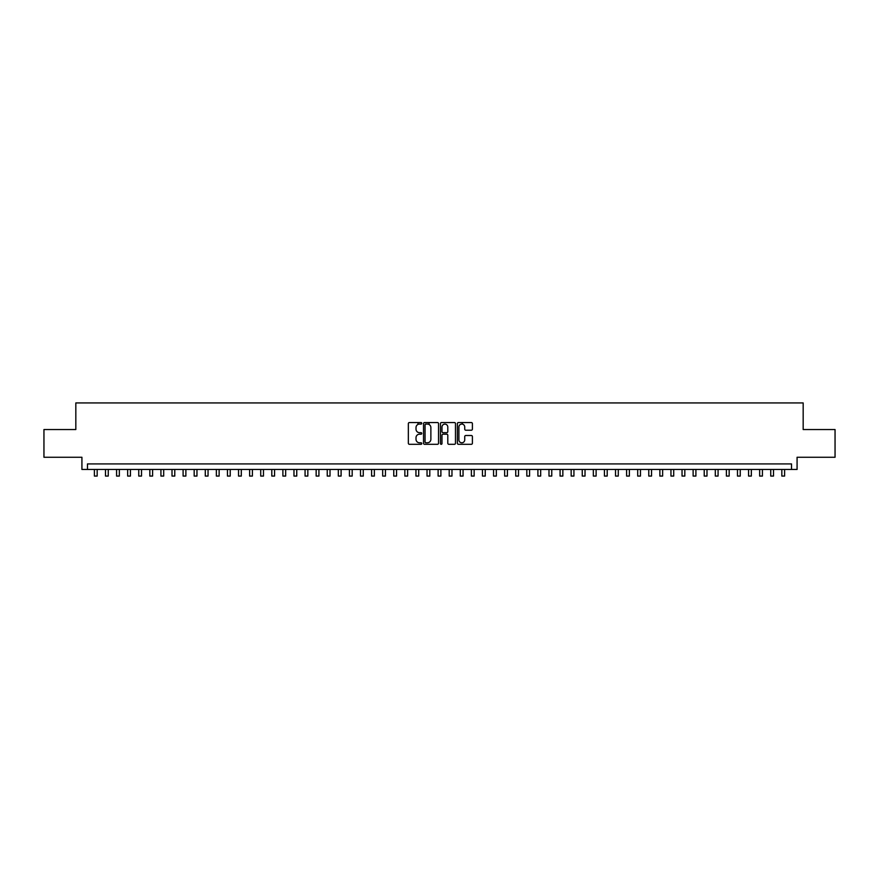 <?xml version="1.0" encoding="UTF-8"?>
<svg xmlns="http://www.w3.org/2000/svg" width="879" height="879" viewBox="0 0 879 879"><rect width="100%" height="100%" fill="white"/><g stroke="black" fill="none" stroke-linecap="round" stroke-linejoin="round"><path stroke-width="1.32" d="M421.755 423.304A0.758 0.758 0 0 0 420.997 422.546L409.438 422.546A1.088 1.088 0 0 0 408.35 423.634L408.35 443.225A1.088 1.088 0 0 0 409.438 444.313L420.997 444.313A0.758 0.758 0 0 0 421.755 443.554A0.758 0.758 0 0 0 420.997 442.785L419.503 442.785A3.483 3.483 0 0 1 416.02 439.302L416.02 437.676A3.483 3.483 0 0 1 419.503 434.193L420.997 434.193A0.758 0.758 0 0 0 421.755 433.435A0.758 0.758 0 0 0 420.997 432.666L419.503 432.666A3.483 3.483 0 0 1 416.02 429.183L416.02 427.557A3.483 3.483 0 0 1 419.503 424.074L420.997 424.074A0.758 0.758 0 0 0 421.755 423.304M471.309 430.216A1.088 1.088 0 0 0 472.397 429.128L472.397 423.634A1.088 1.088 0 0 0 471.309 422.546L458.464 422.546A1.088 1.088 0 0 0 457.377 423.634L457.377 443.225A1.088 1.088 0 0 0 458.464 444.313L471.309 444.313A1.088 1.088 0 0 0 472.397 443.225L472.397 436.588A1.088 1.088 0 0 0 471.309 435.501L465.815 435.501A1.088 1.088 0 0 0 464.727 436.588L464.727 439.874A2.912 2.912 0 0 1 461.816 442.785A2.912 2.912 0 0 1 458.904 439.874L458.904 426.985A2.912 2.912 0 0 1 461.816 424.074A2.912 2.912 0 0 1 464.727 426.985L464.727 429.128A1.088 1.088 0 0 0 465.815 430.216L471.309 430.216M791.529 469.463L797.077 469.463L797.077 457.267L835.05 457.267L835.05 429.545L803.175 429.545L803.175 402.934L75.825 402.934L75.825 429.545L43.95 429.545L43.95 457.267L81.923 457.267L81.923 469.463L791.529 469.463L791.529 463.925L87.471 463.925L87.471 469.463M438.544 423.634A1.088 1.088 0 0 0 437.456 422.546L424.612 422.546A1.088 1.088 0 0 0 423.524 423.634L423.524 443.225A1.088 1.088 0 0 0 424.612 444.313L437.456 444.313A1.088 1.088 0 0 0 438.544 443.225L438.544 423.634M441.544 422.546L454.388 422.546A1.088 1.088 0 0 1 455.476 423.634L455.476 443.225A1.088 1.088 0 0 1 454.388 444.313L448.883 444.313A1.088 1.088 0 0 1 447.796 443.225L447.796 435.281A1.088 1.088 0 0 0 446.708 434.193L443.06 434.193A1.088 1.088 0 0 0 441.972 435.281L441.972 443.554A0.758 0.758 0 0 1 441.214 444.313A0.758 0.758 0 0 1 440.456 443.554L440.456 423.634A1.088 1.088 0 0 1 441.544 422.546M425.81 424.074A0.758 0.758 0 0 0 425.051 424.832L425.051 442.027A0.758 0.758 0 0 0 425.81 442.785L427.392 442.785A3.483 3.483 0 0 0 430.875 439.302L430.875 427.557A3.483 3.483 0 0 0 427.392 424.074L425.81 424.074M447.796 427.04A2.912 2.912 0 0 0 444.884 424.128A2.912 2.912 0 0 0 441.972 427.04L441.972 431.578A1.088 1.088 0 0 0 443.06 432.666L446.708 432.666A1.088 1.088 0 0 0 447.796 431.578L447.796 427.04M94.394 469.463L94.394 476.066L97.173 476.066L97.173 469.463M105.491 469.463L105.491 476.066L108.26 476.066L108.26 469.463M116.577 469.463L116.577 476.066L119.346 476.066L119.346 469.463M127.664 469.463L127.664 476.066L130.433 476.066L130.433 469.463M138.75 469.463L138.75 476.066L141.519 476.066L141.519 469.463M149.837 469.463L149.837 476.066L152.605 476.066L152.605 469.463M160.923 469.463L160.923 476.066L163.692 476.066L163.692 469.463M172.009 469.463L172.009 476.066L174.778 476.066L174.778 469.463M183.096 469.463L183.096 476.066L185.876 476.066L185.876 469.463M194.182 469.463L194.182 476.066L196.962 476.066L196.962 469.463M205.279 469.463L205.279 476.066L208.048 476.066L208.048 469.463M216.366 469.463L216.366 476.066L219.135 476.066L219.135 469.463M227.452 469.463L227.452 476.066L230.221 476.066L230.221 469.463M238.539 469.463L238.539 476.066L241.307 476.066L241.307 469.463M249.625 469.463L249.625 476.066L252.394 476.066L252.394 469.463M260.711 469.463L260.711 476.066L263.48 476.066L263.48 469.463M271.798 469.463L271.798 476.066L274.567 476.066L274.567 469.463M282.884 469.463L282.884 476.066L285.664 476.066L285.664 469.463M293.971 469.463L293.971 476.066L296.75 476.066L296.75 469.463M305.068 469.463L305.068 476.066L307.837 476.066L307.837 469.463M316.154 469.463L316.154 476.066L318.923 476.066L318.923 469.463M327.241 469.463L327.241 476.066L330.01 476.066L330.01 469.463M338.327 469.463L338.327 476.066L341.096 476.066L341.096 469.463M349.413 469.463L349.413 476.066L352.182 476.066L352.182 469.463M360.5 469.463L360.5 476.066L363.269 476.066L363.269 469.463M371.586 469.463L371.586 476.066L374.355 476.066L374.355 469.463M382.673 469.463L382.673 476.066L385.452 476.066L385.452 469.463M393.759 469.463L393.759 476.066L396.539 476.066L396.539 469.463M404.856 469.463L404.856 476.066L407.625 476.066L407.625 469.463M417.986 424.414L417.986 422.546M415.943 469.463L415.943 476.066L418.712 476.066L418.712 469.463M429.073 424.502L429.073 422.546M427.029 469.463L427.029 476.066L429.798 476.066L429.798 469.463M438.116 469.463L438.116 476.066L440.884 476.066L440.884 469.463M449.202 469.463L449.202 476.066L451.971 476.066L451.971 469.463M462.343 424.117L462.343 422.546M460.288 469.463L460.288 476.066L463.057 476.066L463.057 469.463M471.375 469.463L471.375 476.066L474.144 476.066L474.144 469.463M482.461 469.463L482.461 476.066L485.241 476.066L485.241 469.463M493.548 469.463L493.548 476.066L496.327 476.066L496.327 469.463M504.645 469.463L504.645 476.066L507.414 476.066L507.414 469.463M515.731 469.463L515.731 476.066L518.5 476.066L518.5 469.463M526.818 469.463L526.818 476.066L529.587 476.066L529.587 469.463M537.904 469.463L537.904 476.066L540.673 476.066L540.673 469.463M548.99 469.463L548.99 476.066L551.759 476.066L551.759 469.463M560.077 469.463L560.077 476.066L562.846 476.066L562.846 469.463M571.163 469.463L571.163 476.066L573.932 476.066L573.932 469.463M582.25 469.463L582.25 476.066L585.029 476.066L585.029 469.463M593.336 469.463L593.336 476.066L596.116 476.066L596.116 469.463M604.433 469.463L604.433 476.066L607.202 476.066L607.202 469.463M615.52 469.463L615.52 476.066L618.289 476.066L618.289 469.463M626.606 469.463L626.606 476.066L629.375 476.066L629.375 469.463M637.693 469.463L637.693 476.066L640.461 476.066L640.461 469.463M648.779 469.463L648.779 476.066L651.548 476.066L651.548 469.463M659.865 469.463L659.865 476.066L662.634 476.066L662.634 469.463M670.952 469.463L670.952 476.066L673.721 476.066L673.721 469.463M682.038 469.463L682.038 476.066L684.818 476.066L684.818 469.463M693.124 469.463L693.124 476.066L695.904 476.066L695.904 469.463M704.222 469.463L704.222 476.066L706.991 476.066L706.991 469.463M715.308 469.463L715.308 476.066L718.077 476.066L718.077 469.463M726.395 469.463L726.395 476.066L729.163 476.066L729.163 469.463M737.481 469.463L737.481 476.066L740.25 476.066L740.25 469.463M748.567 469.463L748.567 476.066L751.336 476.066L751.336 469.463M759.654 469.463L759.654 476.066L762.423 476.066L762.423 469.463M770.74 469.463L770.74 476.066L773.509 476.066L773.509 469.463M781.827 469.463L781.827 476.066L784.606 476.066L784.606 469.463"/></g></svg>
